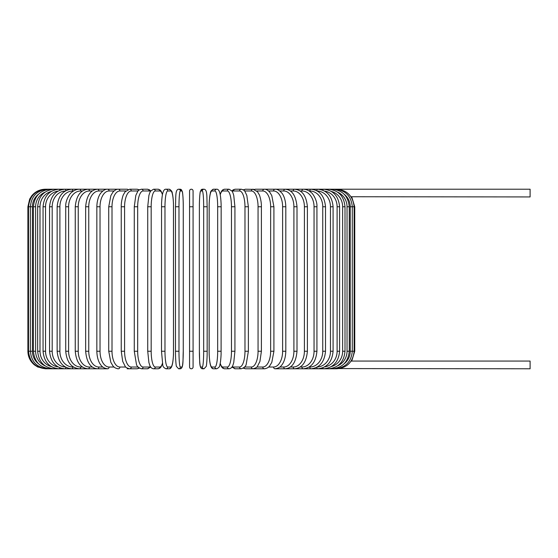 <?xml version="1.0" encoding="UTF-8"?>
<svg xmlns="http://www.w3.org/2000/svg" width="558" height="558" viewBox="0 0 558 558"><rect width="100%" height="100%" fill="white"/><g stroke="black" fill="none" stroke-linecap="round" stroke-linejoin="round"><path stroke-width="0.84" d="M193.082 367.025L193.082 351.247L193.082 367.025A1.751 1.751 0 0 1 191.324 368.782A1.751 1.751 0 0 1 189.574 367.025L189.574 190.976A1.751 1.751 0 0 1 191.324 189.218A1.751 1.751 0 0 1 193.082 190.976A1.751 1.751 0 0 0 191.324 189.218A1.751 1.751 0 0 0 189.574 190.976A1.751 1.751 0 0 1 191.324 189.218A1.751 1.751 0 0 1 193.082 190.976L193.082 206.753L193.082 190.976M351.003 196.737L530.1 196.939L530.1 189.218L264.945 189.218A1.751 1.437 -90 0 0 264.736 189.239M344.112 363.802A15.784 15.54 -90 0 0 350.236 351.247L354.749 351.247L351.742 361.061L530.1 361.061L530.1 368.782L334.856 368.573M351.742 361.061L351.003 361.263M189.574 190.976L189.574 206.753L193.082 206.753L193.082 351.247L189.574 351.247L189.574 367.025M62.97 368.782L45.435 368.782L37.721 366.99L34.366 364.841C30.167 361.277 28.012 356.743 27.9 351.247L27.9 206.753L32.413 206.753L32.413 351.247L27.9 351.247M27.9 206.753L29.686 199.039L31.834 195.684C35.398 191.492 39.932 189.336 45.435 189.218L46.035 189.295M350.236 351.247L350.236 206.753L354.749 206.753L354.749 351.247M336.614 368.705L336.662 368.782C347.118 367.896 352.942 362.051 354.135 351.247L354.135 206.753C352.907 195.914 347.083 190.069 336.662 189.218L336.614 189.295M350.236 206.753A15.784 15.54 -90 0 0 344.112 194.198M334.856 189.427L335.002 189.218C345.493 190.243 351.254 196.088 352.293 206.753L352.293 351.247C351.254 361.912 345.493 367.757 335.002 368.782M349.245 351.247L347.034 351.247L347.034 206.753L349.245 206.753L349.245 351.247C348.199 361.926 342.535 367.771 332.247 368.782A1.751 0.453 90 0 1 331.954 368.378M337.639 365.818A15.784 15.24 -90 0 0 347.034 351.247M347.034 206.753A15.784 15.24 -90 0 0 337.639 192.182M331.954 189.622A1.751 0.453 -90 0 1 332.247 189.218C342.535 190.229 348.199 196.074 349.245 206.753M344.997 351.247L342.647 351.247L342.647 206.753L344.997 206.753L344.997 351.247C343.958 361.954 338.434 367.799 328.418 368.782A1.751 0.6 90 0 1 327.944 368.106M331.347 366.571A15.784 14.829 -90 0 0 342.647 351.247M342.647 206.753A15.784 14.829 -90 0 0 331.347 191.429M327.944 189.894A1.751 0.6 -90 0 1 328.418 189.218C338.434 190.201 343.958 196.046 344.997 206.753M339.606 351.247L337.109 351.247L337.109 206.753L339.606 206.753L339.606 351.247C338.56 361.996 333.21 367.841 323.549 368.782L332.247 368.782L323.549 368.782A1.751 0.739 90 0 1 322.873 367.75M324.623 366.899A15.784 14.306 -90 0 0 337.109 351.247M337.109 206.753A15.784 14.306 -90 0 0 324.623 191.101M322.873 190.25A1.751 0.739 -90 0 1 323.549 189.218C333.21 190.159 338.56 196.004 339.606 206.753M333.091 351.247L330.462 351.247L330.462 206.753L333.091 206.753L333.091 351.247C332.045 362.044 326.904 367.889 317.669 368.782A1.751 0.879 90 0 1 316.805 367.269M317.258 367.018A15.784 13.664 -90 0 0 330.462 351.247M330.462 206.753A15.784 13.664 -90 0 0 317.258 190.982M316.805 190.731A1.751 0.879 -90 0 1 317.669 189.218C326.904 190.111 332.045 195.956 333.091 206.753M325.516 351.247L322.754 351.247L322.754 206.753L325.516 206.753L325.516 351.247C324.47 362.107 319.581 367.952 310.834 368.782A1.751 1.004 90 0 1 309.829 367.025A15.784 12.925 -90 0 0 322.754 351.247M309.139 367.025L309.829 367.025M322.754 206.753A15.784 12.925 -90 0 0 309.829 190.976L309.139 190.976M309.829 190.976A1.751 1.004 -90 0 1 310.834 189.218C319.581 190.048 324.47 195.893 325.516 206.753M316.93 351.247L314.049 351.247L314.049 206.753L316.93 206.753L316.93 351.247C315.891 362.177 311.273 368.022 303.085 368.782L310.834 368.782L303.085 368.782A1.751 1.13 90 0 1 301.955 367.025A15.784 12.088 -90 0 0 314.049 351.247M300.141 367.025L301.955 367.025M314.049 206.753A15.784 12.088 -90 0 0 301.955 190.976L300.141 190.976M301.955 190.976A1.751 1.13 -90 0 1 303.085 189.218C305.91 189.225 308.532 190.257 310.959 192.315C312.829 193.361 317.425 200.573 316.93 206.753M307.395 351.247L304.403 351.247L304.403 206.753L307.395 206.753L307.395 351.247C306.37 362.275 302.066 368.12 294.484 368.782A1.751 1.242 90 0 1 293.243 367.025A15.784 11.16 -90 0 0 304.403 351.247M290.334 367.025L293.243 367.025M304.403 206.753A15.784 11.16 -90 0 0 293.243 190.976L290.334 190.976M293.243 190.976A1.751 1.242 -90 0 1 294.484 189.218C302.066 189.88 306.37 195.725 307.395 206.753M297.002 351.247L293.906 351.247L293.906 206.753L297.002 206.753L297.002 351.247C295.984 362.386 292.022 368.231 285.103 368.782A1.751 1.346 90 0 1 283.757 367.025A15.784 10.142 -90 0 0 293.906 351.247M279.788 367.025L283.757 367.025M293.906 206.753A15.784 10.142 -90 0 0 283.757 190.976L279.788 190.976M283.757 190.976A1.751 1.346 -90 0 1 285.103 189.218C292.022 189.769 295.984 195.614 297.002 206.753M285.808 351.247L282.62 351.247L282.62 206.753L285.808 206.753L285.808 351.247C285.591 359.401 282.969 363.635 281.797 364.974C280.402 367.129 278.135 368.399 275.003 368.782L285.103 368.782L275.003 368.782A1.751 1.437 90 0 1 273.566 367.025A15.784 9.054 -90 0 0 282.62 351.247M268.586 367.025L273.566 367.025M282.62 206.753A15.784 9.054 -90 0 0 273.566 190.976L268.586 190.976M264.736 368.761A1.751 1.437 90 0 0 264.945 368.782L264.269 368.782A1.751 1.521 90 0 1 262.755 367.025A15.784 7.889 -90 0 0 270.644 351.247L270.644 206.753L273.915 206.753L273.915 351.247L270.644 351.247M273.566 190.976A1.751 1.437 -90 0 1 275.003 189.218C277.04 188.96 279.321 190.25 281.846 193.089C282.955 194.379 285.584 198.557 285.808 206.753M256.813 367.025L262.755 367.025M270.644 206.753A15.784 7.889 -90 0 0 262.755 190.976L256.813 190.976M254.643 368.468A1.751 1.521 90 0 0 255.501 368.782L264.269 368.782C266.71 368.524 268.544 367.52 269.786 365.769L271.816 362.344L273.915 351.247M254.643 189.532A1.751 1.521 -90 0 1 255.501 189.218L264.269 189.218C265.957 189.043 267.812 190.062 269.828 192.287L271.809 195.642L273.915 206.753M262.755 190.976A1.751 1.521 -90 0 1 264.269 189.218M261.402 351.247L258.061 351.247L258.061 206.753L261.402 206.753L261.402 351.247L259.93 361.424L257.503 366.25C257.28 367.22 255.773 368.064 252.983 368.782A1.751 1.59 90 0 1 251.393 367.025A15.784 6.668 -90 0 0 258.061 351.247M244.571 367.025L251.393 367.025M258.061 206.753A15.784 6.668 -90 0 0 251.393 190.976L244.571 190.976M244.055 367.562A1.751 1.59 90 0 0 245.569 368.782L243.26 368.175L245.569 368.782L264.269 368.782M244.055 190.438A1.751 1.59 -90 0 1 245.569 189.218L243.26 189.825L245.569 189.218L254.169 189.378M251.393 190.976A1.751 1.59 -90 0 1 252.983 189.218L257.503 191.75L259.17 194.589C259.596 195.056 261.549 201.103 261.402 206.753M248.268 351.247L244.976 351.247L244.976 206.753L248.373 206.753L248.373 351.247L246.224 364.214C245.855 366.25 244.188 367.778 241.223 368.782A1.751 1.646 90 0 1 239.577 367.025A15.784 5.399 -90 0 0 244.976 351.247M232.261 366.55A15.784 5.399 -90 0 0 233.579 367.025L239.577 367.025M244.976 206.753A15.784 5.399 -90 0 0 239.577 190.976L233.579 190.976A15.784 5.399 -90 0 0 232.261 191.45M233.579 367.025A1.751 1.646 90 0 0 235.225 368.782L241.223 368.782L235.225 368.782L231.919 367.073L235.225 368.782M233.579 190.976A1.751 1.646 -90 0 1 235.225 189.218L233.237 189.797L231.919 190.927M239.577 190.976A1.751 1.646 -90 0 1 241.223 189.218L243.26 189.825M234.862 351.247L231.472 351.247L231.472 206.753L234.925 206.753L234.925 351.247L233.753 362.519L233 364.967C232.33 367.227 231.019 368.496 229.087 368.782A1.751 1.695 90 0 1 227.392 367.025A15.784 4.087 -90 0 0 231.472 351.247M220.215 363.3A15.784 4.087 -90 0 0 222.851 367.025L227.392 367.025M231.472 206.753A15.784 4.087 -90 0 0 227.392 190.976L222.851 190.976A15.784 4.087 -90 0 0 220.215 194.7M222.851 367.025A1.751 1.695 90 0 0 224.546 368.782L229.087 368.782L224.546 368.782L222.781 368.189L221.596 366.906L220.159 363.572M222.851 190.976A1.751 1.695 -90 0 1 224.546 189.218L222.663 189.901L221.589 191.101L220.159 194.428M227.392 190.976A1.751 1.695 -90 0 1 229.087 189.218L224.546 189.218M221.128 351.247L217.676 351.247L217.676 206.753L221.156 206.753L221.101 354.337C220.738 362.114 219.95 364.514 219.908 364.702C219.908 366.466 218.827 367.827 216.657 368.782A1.751 1.73 90 0 1 214.935 367.025A15.784 2.741 -90 0 0 217.676 351.247M217.676 206.753A15.784 2.741 -90 0 0 214.935 190.976L211.887 190.976A15.784 2.741 -90 0 0 209.145 206.753L209.145 351.247A15.784 2.741 -90 0 0 211.887 367.025L214.935 367.025M211.887 367.025A1.751 1.73 90 0 0 213.616 368.782L216.657 368.782L213.616 368.782C212.354 368.929 211.363 367.882 210.631 365.636C210.568 365.455 209.592 363.105 209.173 354.316L209.117 351.247L209.173 354.316C209.592 363.105 210.568 365.455 210.631 365.636C211.363 367.882 212.354 368.929 213.616 368.782M211.887 190.976A1.751 1.73 -90 0 1 213.616 189.218C211.447 190.173 210.366 191.534 210.366 193.298C210.317 193.486 209.536 195.886 209.173 203.663L209.117 351.247M214.935 190.976A1.751 1.73 -90 0 1 216.657 189.218L213.616 189.218M203.67 206.753A15.784 1.374 -90 0 0 202.296 190.976L200.768 190.976A15.784 1.374 -90 0 0 199.387 206.753L199.387 351.247A15.784 1.374 -90 0 0 200.768 367.025A1.751 1.744 90 0 0 202.512 368.782L204.04 368.782L206.244 366.376C206.369 366.739 207.22 359.966 207.171 351.247L203.67 351.247L203.67 206.753L207.171 206.753L207.164 351.247C207.22 359.966 206.369 366.739 206.244 366.376L204.04 368.782A1.751 1.744 90 0 1 202.296 367.025A15.784 1.374 -90 0 0 203.67 351.247M202.296 190.976A1.751 1.744 -90 0 1 204.04 189.218C207.597 189.546 206.697 197.316 207.171 206.753L207.171 351.247M200.768 367.025L202.296 367.025M202.512 368.782C198.955 368.454 199.855 360.684 199.38 351.247L199.387 351.247C199.855 360.684 198.955 368.454 202.512 368.782L204.04 368.782M199.38 351.247L199.387 206.753C199.332 198.034 200.183 191.261 200.315 191.624L202.512 189.218A1.751 1.744 -90 0 0 200.768 190.976M178.979 351.247L175.484 351.247L175.484 206.753L178.979 206.753L178.979 351.247A15.784 1.374 90 0 0 180.36 367.025L181.887 367.025A15.784 1.374 90 0 0 183.261 351.247L183.261 206.753A15.784 1.374 90 0 0 181.887 190.976L180.36 190.976A15.784 1.374 90 0 0 178.979 206.753M181.887 367.025A1.751 1.744 -90 0 1 180.136 368.782L178.609 368.782L176.412 366.376C176.279 366.739 175.428 359.966 175.484 351.247C175.428 359.966 176.279 366.739 176.412 366.376L178.609 368.782A1.751 1.744 -90 0 0 180.36 367.025M183.268 206.753C183.317 198.034 182.473 191.261 182.34 191.624L180.136 189.218L182.34 191.624C182.473 191.261 183.317 198.034 183.268 206.753L183.261 351.247C182.801 360.684 183.694 368.454 180.136 368.782L178.609 368.782M180.36 190.976A1.751 1.744 90 0 0 178.609 189.218L180.136 189.218A1.751 1.744 90 0 1 181.887 190.976M170.762 367.025A1.751 1.73 -90 0 1 169.039 368.782L165.991 368.782A1.751 1.73 -90 0 0 167.721 367.025L170.762 367.025A15.784 2.741 90 0 0 173.503 351.247L173.503 206.753A15.784 2.741 90 0 0 170.762 190.976L167.721 190.976A15.784 2.741 90 0 0 164.98 206.753L164.98 351.247L161.527 351.247M164.98 351.247A15.784 2.741 90 0 0 167.721 367.025M161.527 206.753L164.98 206.753M167.721 190.976A1.751 1.73 90 0 0 165.991 189.218C164.729 189.071 163.738 190.118 163.013 192.364C162.943 192.545 161.973 194.895 161.548 203.684L161.499 351.247L162.748 364.702C162.741 366.466 163.822 367.827 165.991 368.782L169.039 368.782C170.295 368.929 171.292 367.882 172.017 365.636C172.087 365.455 173.057 363.105 173.482 354.316L173.475 203.663C173.113 195.886 172.331 193.486 172.282 193.298C172.282 191.534 171.201 190.173 169.039 189.218A1.751 1.73 90 0 1 170.762 190.976M162.434 194.7A15.784 4.087 90 0 0 159.797 190.976L155.257 190.976A15.784 4.087 90 0 0 151.176 206.753L151.176 351.247L147.731 351.247L148.902 362.519L149.649 364.967C150.325 367.227 151.63 368.496 153.569 368.782A1.751 1.695 -90 0 0 155.257 367.025L159.797 367.025A15.784 4.087 90 0 0 162.434 363.3M151.176 351.247A15.784 4.087 90 0 0 155.257 367.025M147.786 206.753L151.176 206.753M162.49 363.572L161.053 366.906L159.867 368.189L158.102 368.782L153.569 368.782L158.102 368.782A1.751 1.695 -90 0 0 159.797 367.025M162.49 194.428L161.06 191.101L159.986 189.901L158.102 189.218A1.751 1.695 90 0 1 159.797 190.976M158.102 189.218L153.569 189.218A1.751 1.695 90 0 1 155.257 190.976M150.395 191.45A15.784 5.399 90 0 0 149.07 190.976L143.078 190.976A15.784 5.399 90 0 0 137.68 206.753L137.68 351.247L134.276 351.247L136.424 364.214C136.794 366.25 138.461 367.778 141.425 368.782A1.751 1.646 -90 0 0 143.078 367.025L149.07 367.025A15.784 5.399 90 0 0 150.395 366.55M137.68 351.247A15.784 5.399 90 0 0 143.078 367.025M134.38 206.753L137.68 206.753M147.424 368.782L150.73 367.073L147.424 368.782L141.425 368.782L147.424 368.782A1.751 1.646 -90 0 0 149.07 367.025M150.73 190.927L149.411 189.797L147.424 189.218A1.751 1.646 90 0 1 149.07 190.976M139.388 189.825L137.08 189.218L139.388 189.825L141.425 189.218A1.751 1.646 90 0 1 143.078 190.976M138.084 190.976L131.256 190.976A15.784 6.668 90 0 0 124.587 206.753L124.587 351.247L121.246 351.247L122.718 361.424L125.145 366.25C125.376 367.22 126.882 368.064 129.672 368.782A1.751 1.59 -90 0 0 131.256 367.025L138.084 367.025M124.587 351.247A15.784 6.668 90 0 0 131.256 367.025M121.246 351.247L121.246 206.753L124.587 206.753M128.005 368.468A1.751 1.521 -90 0 1 127.147 368.782L137.08 368.782L139.388 368.175L137.08 368.782A1.751 1.59 -90 0 0 138.593 367.562M131.256 190.976A1.751 1.59 90 0 0 129.672 189.218L137.08 189.218A1.751 1.59 90 0 1 138.593 190.438M125.836 190.976L119.9 190.976A15.784 7.889 90 0 0 112.005 206.753L112.005 351.247L108.733 351.247L110.84 362.344L112.869 365.769C114.104 367.52 115.945 368.524 118.38 368.782A1.751 1.521 -90 0 0 119.9 367.025L125.836 367.025M112.005 351.247A15.784 7.889 90 0 0 119.9 367.025M108.733 351.247L108.733 206.753L112.005 206.753M119.9 190.976A1.751 1.521 90 0 0 118.38 189.218L127.147 189.218A1.751 1.521 90 0 1 128.005 189.532M114.069 190.976L109.082 190.976A15.784 9.054 90 0 0 100.028 206.753L100.028 351.247L96.841 351.247C97.057 359.401 99.687 363.635 100.852 364.974C102.247 367.129 104.513 368.399 107.645 368.782A1.751 1.437 -90 0 0 109.082 367.025L114.069 367.025M100.028 351.247A15.784 9.054 90 0 0 109.082 367.025M96.841 351.247L96.841 206.753L100.028 206.753M118.38 368.782L117.703 368.782A1.751 1.437 -90 0 0 117.912 368.761M46.035 368.705L63.459 368.782L45.993 368.782C35.531 367.896 29.707 362.051 28.514 351.247L28.514 206.753C29.741 195.914 35.572 190.069 45.993 189.218L117.703 189.218A1.751 1.437 90 0 1 117.912 189.239M96.841 206.753C97.064 198.557 99.694 194.379 100.803 193.089C103.335 190.25 105.608 188.96 107.645 189.218A1.751 1.437 90 0 1 109.082 190.976M102.86 190.976L98.892 190.976A15.784 10.142 90 0 0 88.75 206.753L88.75 351.247L85.653 351.247C86.664 362.386 90.633 368.231 97.545 368.782A1.751 1.346 -90 0 0 98.892 367.025L102.86 367.025M88.75 351.247A15.784 10.142 90 0 0 98.892 367.025M85.653 351.247L85.653 206.753L88.75 206.753M85.653 206.753C86.664 195.614 90.633 189.769 97.545 189.218A1.751 1.346 90 0 1 98.892 190.976M92.314 190.976L89.406 190.976A15.784 11.16 90 0 0 78.246 206.753L78.246 351.247L75.253 351.247C76.286 362.275 80.589 368.12 88.164 368.782A1.751 1.242 -90 0 0 89.406 367.025L92.314 367.025M78.246 351.247A15.784 11.16 90 0 0 89.406 367.025M75.253 351.247L75.253 206.753L78.246 206.753M75.253 206.753C76.286 195.725 80.589 189.88 88.164 189.218A1.751 1.242 90 0 1 89.406 190.976M82.507 190.976L80.694 190.976A15.784 12.088 90 0 0 68.606 206.753L68.606 351.247L65.725 351.247C66.765 362.177 71.375 368.022 79.564 368.782A1.751 1.13 -90 0 0 80.694 367.025L82.507 367.025M68.606 351.247A15.784 12.088 90 0 0 80.694 367.025M65.725 351.247L65.725 206.753L68.606 206.753M65.725 206.753C65.223 200.573 69.82 193.361 71.689 192.315C74.116 190.257 76.739 189.225 79.564 189.218A1.751 1.13 90 0 1 80.694 190.976M73.517 190.976L72.826 190.976A15.784 12.925 90 0 0 59.894 206.753L59.894 351.247L57.139 351.247C58.178 362.107 63.075 367.952 71.822 368.782A1.751 1.004 -90 0 0 72.826 367.025L73.517 367.025M59.894 351.247A15.784 12.925 90 0 0 72.826 367.025M57.139 351.247L57.139 206.753L59.894 206.753M57.139 206.753C58.178 195.893 63.075 190.048 71.822 189.218A1.751 1.004 90 0 1 72.826 190.976M65.391 190.982A15.784 13.664 90 0 0 52.187 206.753L52.187 351.247L49.557 351.247C50.604 362.044 55.744 367.889 64.979 368.782A1.751 0.879 -90 0 0 65.851 367.269M52.187 351.247A15.784 13.664 90 0 0 65.391 367.018M49.557 351.247L49.557 206.753L52.187 206.753M49.557 206.753C50.604 195.956 55.744 190.111 64.979 189.218A1.751 0.879 90 0 1 65.851 190.731M58.025 191.101A15.784 14.306 90 0 0 45.54 206.753L45.54 351.247L43.05 351.247C44.089 361.996 49.439 367.841 59.106 368.782A1.751 0.739 -90 0 0 59.776 367.75M45.54 351.247A15.784 14.306 90 0 0 58.025 366.899M43.05 351.247L43.05 206.753L45.54 206.753M43.05 206.753C44.089 196.004 49.439 190.159 59.106 189.218A1.751 0.739 90 0 1 59.776 190.25M51.301 191.429A15.784 14.829 90 0 0 40.002 206.753L40.002 351.247L37.651 351.247C38.69 361.954 44.221 367.799 54.231 368.782A1.751 0.6 -90 0 0 54.705 368.106M40.002 351.247A15.784 14.829 90 0 0 51.301 366.571M37.651 351.247L37.651 206.753L40.002 206.753M37.651 206.753C38.69 196.046 44.221 190.201 54.231 189.218A1.751 0.6 90 0 1 54.705 189.894M45.01 192.182A15.784 15.24 90 0 0 35.614 206.753L35.614 351.247L33.41 351.247C34.45 361.926 40.113 367.771 50.408 368.782A1.751 0.453 -90 0 0 50.694 368.378M35.614 351.247A15.784 15.24 90 0 0 45.01 365.818M33.41 351.247L33.41 206.753L35.614 206.753M33.41 206.753C34.45 196.074 40.113 190.229 50.408 189.218A1.751 0.453 90 0 1 50.694 189.622M47.793 189.427L47.653 189.218C37.163 190.243 31.394 196.088 30.355 206.753L30.355 351.247C31.394 361.912 37.163 367.757 47.653 368.782L64.923 368.782L47.793 368.573M32.413 351.247A15.784 15.54 90 0 0 38.544 363.802M38.544 194.198A15.784 15.54 90 0 0 32.413 206.753M59.106 368.782L74.995 368.782L59.106 368.782M70.713 368.782L54.231 368.782L70.713 368.782M80.164 368.782L64.979 368.782L80.164 368.782M79.564 368.782L92.998 368.782M100.566 368.782L88.164 368.782L100.566 368.782M107.645 368.782L97.545 368.782L107.645 368.782M264.59 189.232L264.945 189.218L264.59 189.232M282.09 368.782L294.484 368.782L282.09 368.782M302.485 368.782L317.669 368.782L302.485 368.782M307.653 368.782L323.549 368.782L307.653 368.782M311.943 368.782L328.418 368.782L311.943 368.782M336.662 368.782L319.678 368.782M351.742 196.939L354.749 206.753M289.651 368.782L303.085 368.782M255.501 368.782L254.169 368.622M248.373 206.753L246.824 195.412L244.878 191.366C244.613 190.501 243.393 189.79 241.223 189.218L235.225 189.218M229.087 189.218L232.037 191.094L233.007 193.054L233.76 195.509L234.925 206.753M216.657 189.218C217.92 189.071 218.91 190.118 219.643 192.364C219.706 192.545 220.682 194.895 221.101 203.684L221.156 206.753M199.38 206.753C199.332 198.034 200.183 191.261 200.315 191.624L202.512 189.218L204.04 189.218M175.484 351.247L175.484 206.753C175.951 197.316 175.059 189.546 178.609 189.218M165.991 189.218L169.039 189.218M147.731 351.247L147.731 206.753L148.895 195.509L149.642 193.054L150.618 191.094L153.569 189.218M134.276 351.247L134.276 206.753L135.824 195.412L137.77 191.366C138.042 190.501 139.263 189.79 141.425 189.218L147.424 189.218M129.672 189.218L125.145 191.75L123.478 194.589C123.053 195.056 121.1 201.103 121.246 206.753M127.147 368.782L128.48 368.622M118.38 189.218C116.692 189.043 114.836 190.062 112.821 192.287L110.84 195.642L108.733 206.753"/></g></svg>

